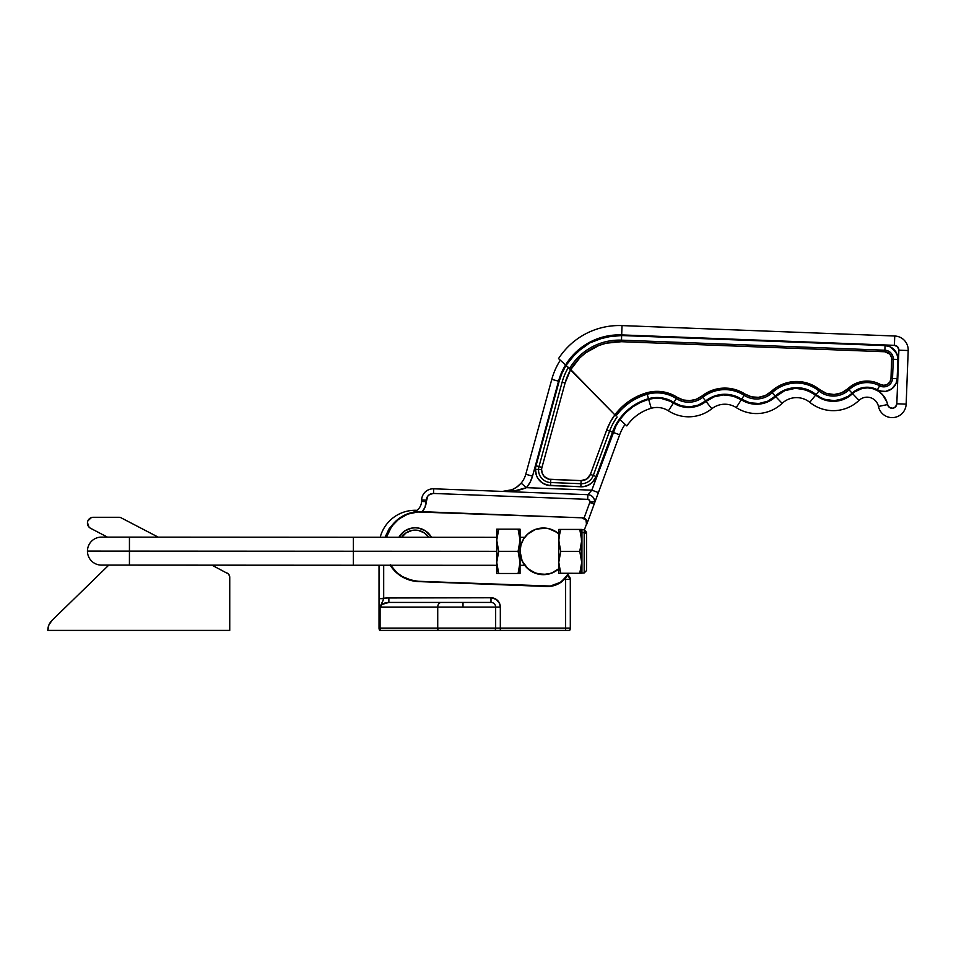 <?xml version="1.0" encoding="UTF-8"?>
<svg xmlns="http://www.w3.org/2000/svg" width="956" height="956" viewBox="0 0 956 956"><rect width="100%" height="100%" fill="white"/><g stroke="black" fill="none" stroke-linecap="round" stroke-linejoin="round"><path stroke-width="1.43" d="M431.443 537.284A18.666 18.666 0 0 0 398.927 537.272L404.818 530.927L411.546 528.142L415.179 527.784L418.824 528.142L425.551 530.927L431.443 537.284M401.675 537.272A16.324 16.324 0 0 1 428.706 537.284M610.322 422.05L606.713 430.021L610.322 422.05L615.043 414.677A60.443 60.443 0 0 1 646.77 392.785L654.561 391.422L662.46 391.745L673.729 395.318L677.159 397.29L676.322 398.58A35.575 35.575 0 0 0 647.2 394.266L648.479 398.712L654.968 397.577L661.552 397.851L667.921 399.5L673.813 402.464L676.322 398.58A35.575 35.575 0 0 0 647.2 394.266L646.77 392.785A37.117 37.117 0 0 1 677.159 397.29L683.158 399.955L689.67 400.66L696.099 399.333L701.812 396.107L702.768 397.314A22.741 22.741 0 0 1 676.322 398.58L673.813 402.464L681.544 405.906L689.969 406.826L698.262 405.117L705.636 400.946L702.768 397.314A22.741 22.741 0 0 1 676.322 398.58L677.159 397.29A21.199 21.199 0 0 0 701.812 396.107L711.814 390.454L723.071 388.136L734.495 389.379L744.987 394.039L744.15 395.342A35.575 35.575 0 0 0 702.768 397.314L705.636 400.946L713.977 396.238L718.601 394.912L728.161 394.446L732.882 395.33L741.641 399.226L744.15 395.342A35.575 35.575 0 0 0 702.768 397.314L701.812 396.107A37.117 37.117 0 0 1 744.987 394.039L751.44 396.824L758.431 397.349L765.218 395.557L771.05 391.649L772.113 392.761A22.741 22.741 0 0 1 744.15 395.342L741.641 399.226L749.958 402.823L759.004 403.492L767.764 401.173L775.292 396.131L772.113 392.761L775.292 396.131L784.565 390.084L789.871 388.399L800.937 387.981L806.338 389.259L816.054 394.589L818.969 390.992A35.575 35.575 0 0 0 772.113 392.761A22.741 22.741 0 0 1 744.15 395.342L744.987 394.039A21.199 21.199 0 0 0 771.05 391.649L776.284 387.515L782.175 384.396L788.533 382.376L795.153 381.528L808.298 383.404L819.937 389.797L818.969 390.992A35.575 35.575 0 0 0 772.113 392.761L771.05 391.649A37.117 37.117 0 0 1 819.937 389.797L826.605 393.454L834.122 394.517L841.543 392.868L847.9 388.698L848.964 389.821A22.741 22.741 0 0 1 818.969 390.992L816.054 394.589L820.14 397.338L824.658 399.309L834.373 400.684L839.249 400.05L848.295 396.226L852.155 393.167L848.964 389.821L852.155 393.167L857.735 389.331L864.236 387.407L871.012 387.586L877.405 389.857L879.616 385.794A26.242 26.242 0 0 0 848.964 389.821A22.741 22.741 0 0 1 818.969 390.992L819.937 389.797A21.199 21.199 0 0 0 847.9 388.698L855.082 383.762L863.435 381.289L872.147 381.516L876.365 382.651L880.357 384.443L879.616 385.794A26.242 26.242 0 0 0 848.964 389.821L847.9 388.698A27.796 27.796 0 0 1 880.357 384.443L883.87 385.316L887.359 384.384L889.952 381.862L890.992 378.397L892.534 378.457A8.747 8.747 0 0 1 879.616 385.794L877.405 389.857L882.221 391.398L885.615 391.374L891.828 388.817L896.011 383.559L897.158 378.636L892.534 378.457L897.158 378.636L897.899 359.468L893.274 359.289L892.534 378.457A8.747 8.747 0 0 1 879.616 385.794L880.357 384.443A7.194 7.194 0 0 0 890.992 378.397L891.733 359.229L897.899 359.468L897.744 356.851L895.927 351.963L890.12 346.813L885.041 345.594L884.874 350.219A8.747 8.747 0 0 1 893.274 359.289L892.534 378.457L890.992 378.397L891.649 357.819L889.821 354.067L884.814 351.76L884.874 350.219A8.747 8.747 0 0 1 893.274 359.289L891.733 359.229A7.194 7.194 0 0 0 884.814 351.76L621.424 341.698L621.484 340.157L884.874 350.219L885.041 345.594L621.651 335.532L621.484 340.157L884.874 350.219L884.814 351.76L621.424 341.698L606.247 343.192L598.946 345.463L585.61 352.86L579.814 357.843L570.517 369.924L615.999 415.98L569.597 368.454A57.718 57.718 0 0 1 621.484 340.157L621.651 335.532L613.394 335.771L597.309 339.488L589.78 342.905L576.396 352.573L566.024 365.407L562.02 373.151L559.14 381.36L536.005 465.787L541.956 467.412A9.536 9.536 0 0 0 541.622 469.575L538.539 469.456A12.619 12.619 0 0 1 538.981 466.6L562.116 382.173A59.26 59.26 0 0 1 568.27 367.666L565.57 364.953L576.05 352.035L582.479 346.729L597.142 338.878L613.346 335.138L894.398 345.331L897.636 346.825L898.879 350.171L896.824 403.779A4.66 4.66 0 0 1 887.598 404.555A20.996 20.996 0 0 0 852.585 393.621A27.987 27.987 0 0 1 815.659 395.079A30.329 30.329 0 0 0 775.722 396.585A27.987 27.987 0 0 1 741.306 399.751A30.329 30.329 0 0 0 706.03 401.436A27.987 27.987 0 0 1 673.466 402.99A30.329 30.329 0 0 0 648.646 399.309A53.644 53.644 0 0 0 619.894 419.553L619.452 419.098A54.277 54.277 0 0 1 648.479 398.712A30.951 30.951 0 0 1 673.813 402.464A27.366 27.366 0 0 0 705.636 400.946A30.951 30.951 0 0 1 741.641 399.226A27.366 27.366 0 0 0 775.292 396.131A30.951 30.951 0 0 1 816.054 394.589A27.366 27.366 0 0 0 852.155 393.167A21.618 21.618 0 0 1 877.405 389.857A13.372 13.372 0 0 0 897.158 378.636L897.899 359.468A13.372 13.372 0 0 0 885.041 345.594L621.651 335.532A62.355 62.355 0 0 0 566.024 365.407L569.597 368.454A57.718 57.718 0 0 1 621.484 340.157L621.424 341.698A56.177 56.177 0 0 0 570.517 369.924L566.633 366.017M558.543 358.596A72.309 72.309 0 0 1 622.033 325.59L621.675 334.911L894.398 345.331A4.66 4.66 0 0 1 898.879 350.171L896.824 403.779L906.157 404.137A13.993 13.993 0 0 1 878.468 406.455A13.993 13.993 0 0 0 906.157 404.137L896.824 403.779L895.545 406.826L892.557 408.248L889.379 407.34L887.598 404.555L878.468 406.455A11.663 11.663 0 0 0 859.014 400.385A11.663 11.663 0 0 1 878.468 406.455L887.598 404.555L886.845 401.867L882.591 394.732L878.349 391.147L873.306 388.793L867.821 387.861L862.288 388.387L854.724 391.841L852.585 393.621L859.014 400.385A37.32 37.32 0 0 1 809.78 402.321A37.32 37.32 0 0 0 859.014 400.385L852.585 393.621L844.184 399.13L834.397 401.305L824.454 399.895L815.659 395.079L809.78 402.321A20.996 20.996 0 0 0 782.128 403.36A20.996 20.996 0 0 1 809.78 402.321L815.659 395.079L806.147 389.857L795.404 388.315L784.816 390.657L775.722 396.585L782.128 403.36A37.32 37.32 0 0 1 736.24 407.591A37.32 37.32 0 0 0 782.128 403.36L775.722 396.585L768.027 401.747L759.052 404.113L749.815 403.42L741.306 399.751L736.24 407.591A20.996 20.996 0 0 0 711.814 408.75A20.996 20.996 0 0 1 736.24 407.591L741.306 399.751L732.726 395.939L723.393 394.936L714.204 396.824L706.03 401.436L711.814 408.75A37.32 37.32 0 0 1 668.399 410.829A37.32 37.32 0 0 0 711.814 408.75L706.03 401.436L698.489 405.691L689.993 407.447L681.389 406.515L673.466 402.99L668.399 410.829A20.996 20.996 0 0 0 651.227 408.284A20.996 20.996 0 0 1 668.399 410.829L673.466 402.99L667.706 400.086L661.456 398.473L655.003 398.21L648.646 399.309L651.227 408.284A44.323 44.323 0 0 0 626.837 425.91L619.894 419.553L626.837 425.91A44.323 44.323 0 0 1 651.227 408.284L648.646 399.309L640.281 402.488L632.561 407.005L625.702 412.753L619.894 419.553L626.837 425.91L619.894 419.553L616.058 425.731L591.836 490.165L526.457 487.668L530.114 482.23L532.528 476.124L558.543 381.193L561.483 372.828L565.57 364.953A62.977 62.977 0 0 1 621.675 334.911L622.033 325.59A72.309 72.309 0 0 0 558.543 358.596L566.024 365.407A62.355 62.355 0 0 0 559.14 381.36L536.005 465.787A15.702 15.702 0 0 0 535.456 469.336L536.424 475.383L537.774 478.155L541.933 482.649L547.501 485.206L580.854 486.783L580.973 483.7L550.668 482.541A12.619 12.619 0 0 1 538.539 469.456L535.456 469.336A15.702 15.702 0 0 0 550.548 485.624L550.668 482.541L550.548 485.624L583.315 486.688L588.048 485.349L592.123 482.613L596.197 476.518L612.497 432.16L619.452 419.098L625.32 412.251L632.251 406.467L640.042 401.914L648.479 398.712L647.2 394.266A58.902 58.902 0 0 0 615.999 415.98A58.902 58.902 0 0 1 647.2 394.266L646.77 392.785L647.2 394.266M425.062 507.134L426.292 500.179L421.62 500A11.663 11.663 0 0 1 433.725 488.791L587.868 494.682A7.003 7.003 0 0 1 594.596 501.948A7.003 7.003 0 0 0 587.868 494.682L587.701 499.343A2.33 2.33 0 0 1 589.936 501.769L594.596 501.948A7.003 7.003 0 0 1 594.178 504.087L586.817 524.091A4.66 4.66 0 0 0 587.104 522.669A4.66 4.66 0 0 1 586.817 524.091L587.104 522.669A4.66 4.66 0 0 0 582.622 517.829L421.178 511.651L413.398 512.225L417.605 511.699M390.287 564.781L396.824 572.572L402.333 576.564L411.785 580.364L418.525 581.284L550.333 586.04L560.407 582.312L565.701 577.412L568.294 573.277A23.028 23.028 0 0 1 546.712 586.183L418.513 581.583L546.712 586.482A23.326 23.326 0 0 0 568.617 573.277A23.326 23.326 0 0 1 546.712 586.482L418.513 581.583A34.99 34.99 0 0 1 390.227 565.259A34.99 34.99 0 0 0 418.513 581.583L418.525 581.284A34.691 34.691 0 0 1 390.586 565.259M559.403 359.384L560.288 360.197A69.979 69.979 0 0 0 551.791 379.353L525.776 474.272A23.326 23.326 0 0 1 521.104 483.15L516.706 487.178L511.974 489.747L502.39 491.42L507.194 491.109L513.145 489.245M567.924 367.032L569.597 368.454M616.058 425.731L613.095 432.375A53.644 53.644 0 0 1 619.894 419.553L619.452 419.098A54.277 54.277 0 0 0 612.497 432.16L609.605 431.084L612.497 432.16L596.197 476.518L593.294 475.455L596.197 476.518L593.795 480.808M570.517 369.924A56.177 56.177 0 0 0 565.092 382.998L562.116 382.173A59.26 59.26 0 0 1 568.27 367.666L570.517 369.924L565.092 382.998L541.956 467.412A9.536 9.536 0 0 0 541.622 469.575L542.219 473.244L544.155 476.411L548.935 479.207L581.093 480.617L586.757 479.016L590.402 474.379L606.713 430.021A60.443 60.443 0 0 1 615.043 414.677L621.531 407.328L629.12 401.126L637.604 396.238L650.63 391.9M560.61 360.484L559.081 359.098M894.744 336.01L622.033 325.59L894.744 336.01L894.398 345.331L894.744 336.01A13.993 13.993 0 0 1 908.2 350.529A13.993 13.993 0 0 0 894.744 336.01M898.879 350.171L908.2 350.529L898.879 350.171M906.157 404.137L908.2 350.529L906.157 404.137M878.468 406.455L887.598 404.555M819.937 389.797L816.054 394.589M711.814 408.75L706.03 401.436M744.987 394.039L741.641 399.226L745.656 401.365M701.812 396.107L702.768 397.314M676.322 398.58L673.813 402.464L677.541 404.496M626.3 425.42L624.782 424.046M623.742 423.09L622.535 421.99M640.281 402.488L632.561 407.005L625.702 412.753M681.544 405.906L685.727 406.694M759.004 403.492L763.474 402.703M820.14 397.338L824.658 399.309L834.373 400.684L843.945 398.544M880.56 391.088L885.615 391.374M888.877 390.49L890.406 389.749M891.828 388.817L894.254 386.463M896.991 380.321L897.158 378.636M897.899 359.468L897.075 354.317L892.378 348.127M887.646 345.953L885.041 345.594M621.651 335.532L605.22 337.098L589.78 342.905L582.766 347.291L570.78 358.643M570.385 358.153L576.05 352.035M582.479 346.729L589.553 342.32M894.398 345.331L895.294 345.451M896.465 405.416L896.059 406.169M890.884 408.093L890.096 407.782L890.884 408.093M865.037 387.945L859.623 389.2M839.404 400.66L834.397 401.305M811.13 392.032L800.841 388.602L795.404 388.315M737.16 397.505L728.102 395.067L723.393 394.936M718.721 395.521L714.204 396.824M670.67 401.389L661.456 398.473M585.574 352.884L592.027 348.713M890.992 378.397L890.693 380.201M872.147 381.516L863.435 381.289M859.157 382.197L851.294 385.949L847.9 388.698M814.404 386.081L808.298 383.404L795.153 381.528M776.284 387.515L771.05 391.649M739.92 391.303L728.831 388.315M677.159 397.29L673.729 395.318M666.332 392.534L658.517 391.374M386.128 537.26A34.99 34.99 0 0 1 421.178 511.651A34.99 34.99 0 0 0 386.128 537.26L388.387 531.285L395.832 521.163L406.384 514.328L413.398 512.225M426.233 501.661L421.572 501.482L421.62 500L426.292 500.179A7.003 7.003 0 0 1 433.546 493.451L433.725 488.791A11.663 11.663 0 0 0 421.62 500L421.572 501.482L426.233 501.661A16.324 16.324 0 0 1 422.277 511.699L425.109 507.015L427.619 496.343L429.614 494.479L433.546 493.451L587.701 499.343L589.314 500.096L589.936 501.769A2.33 2.33 0 0 1 589.792 502.486L584.044 518.104L589.792 502.486L594.25 503.872M430.845 493.882L432.172 493.535M594.883 502.151L619.655 434.789A46.653 46.653 0 0 1 624.913 424.595A46.653 46.653 0 0 0 619.655 434.789L613.095 432.375L619.655 434.789L598.408 492.579L591.836 490.165L587.868 494.682L433.725 488.791L433.546 493.451L587.701 499.343L587.868 494.682L591.836 490.165L598.408 492.579L594.178 504.087L589.792 502.486A2.33 2.33 0 0 0 589.936 501.769L594.596 501.948A7.003 7.003 0 0 1 594.178 504.087L586.817 524.091M421.572 501.482A11.663 11.663 0 0 1 412.395 512.428A11.663 11.663 0 0 0 421.572 501.482M518.104 486.114L521.104 483.15C515.523 489.066 509.285 491.814 502.39 491.42L514.543 490.87L526.457 487.668L591.836 490.165L590.318 491.898M513.527 489.066L517.471 486.616M530.114 482.23L532.528 476.124L558.543 381.193L551.791 379.353A69.979 69.979 0 0 1 560.288 360.197M535.456 469.336L538.539 469.456A12.619 12.619 0 0 1 538.981 466.6L536.005 465.787A15.702 15.702 0 0 0 535.456 469.336L535.647 472.407M539.638 480.605L541.933 482.649M544.597 484.202L550.548 485.624M585.729 486.21L590.187 484.142M544.92 477.14L543.462 475.574M502.39 491.42C511.352 491.826 519.371 490.583 526.457 487.668L521.104 483.15L526.457 487.668A30.329 30.329 0 0 0 532.528 476.124L525.776 474.272A23.326 23.326 0 0 1 521.104 483.15M551.791 379.353L558.543 381.193L551.791 379.353L525.776 474.272L532.528 476.124M558.543 381.193A62.977 62.977 0 0 1 565.57 364.953M613.095 432.375L591.836 490.165M619.894 419.553L620.767 420.437M586.315 519.897L587.104 522.669A4.66 4.66 0 0 0 582.622 517.829L417.76 511.986L407.806 514.089L398.879 518.977L391.757 526.254L386.439 537.26A34.691 34.691 0 0 1 421.166 511.95L582.622 517.829L421.178 511.651M586.47 524.187L584.403 529.791L586.47 524.187L586.004 520.1L586.47 524.187M582.407 518.116L586.004 520.1L582.407 518.116M606.713 430.021L590.402 474.379A9.536 9.536 0 0 1 581.093 480.617L550.787 479.458A9.536 9.536 0 0 1 541.622 469.575L538.539 469.456A12.619 12.619 0 0 0 550.668 482.541L550.787 479.458L550.668 482.541L580.973 483.7L581.093 480.617L580.973 483.7A12.619 12.619 0 0 0 593.294 475.455L590.402 474.379L593.294 475.455L609.605 431.084L606.713 430.021L609.605 431.084A57.36 57.36 0 0 1 617.146 417.019A57.36 57.36 0 0 0 609.605 431.084L593.294 475.455A12.619 12.619 0 0 1 580.973 483.7L580.854 486.783A15.702 15.702 0 0 0 596.197 476.518M562.116 382.173L565.092 382.998L541.956 467.412L538.981 466.6L562.116 382.173L565.092 382.998M569.907 369.315L568.27 367.666M526.266 567.195L533.639 572.536L542.494 574.652L551.481 573.218L559.236 568.45M519.538 529.17L518.092 529.17L520.064 529.17L520.064 540.248L518.092 529.17L498.721 529.158L496.738 540.236L498.709 551.313L518.08 551.325L498.709 551.313L496.726 562.391L498.697 573.481L518.068 573.481L520.052 562.403L520.052 551.325L520.052 562.403L518.08 551.325L520.064 540.248L520.052 551.325A23.326 23.326 0 0 1 558.782 533.818L553.213 530.186A23.326 23.326 0 0 1 558.782 533.818L557.647 532.886M557.073 532.456L548.804 528.656L544.275 528.035L535.288 529.469L527.533 534.225M527.007 534.727L525.8 536.005A23.326 23.326 0 0 1 530.855 531.667L531.034 531.548M568.617 573.277L567.96 574.544L568.617 573.277M567.948 574.568L567.637 575.118A4.66 4.66 0 0 1 570.302 579.336L567.637 575.118M416.756 510.48L414.677 511.687M390.227 565.259L395.724 571.975L400.672 575.894L406.24 578.858L418.513 581.583M546.712 586.482L553.954 585.622L560.575 582.551L567.96 574.544M428.754 537.368L424.249 532.862L418.37 530.425L415.179 530.114L412 530.425L406.109 532.862L401.604 537.368M543.964 528.023L536.902 528.931A23.326 23.326 0 0 1 536.913 528.931L533.771 530.09A23.326 23.326 0 0 1 533.783 530.078M539.901 528.274L540.164 528.238A23.326 23.326 0 0 1 550.094 529.003M518.881 573.492L518.068 573.481L519.514 568.007L518.068 573.481L520.04 573.492L520.052 562.403L520.04 573.492L498.697 573.481L496.726 562.391L496.714 573.481L496.857 559.571L498.709 551.313L496.738 540.236L496.726 562.391L496.869 537.415L498.721 529.158L496.738 529.158L496.738 540.236L496.881 529.158M518.343 529.959L518.092 529.17L498.721 529.158L497.275 529.158L498.721 529.158L498.458 529.947M519.682 535.503L519.921 543.068L518.08 551.325L520.052 562.403L518.068 573.481M498.697 573.481L497.251 573.481L498.697 573.481L497.251 567.995L498.697 573.481L496.857 573.481L497.873 573.481M496.869 537.415L497.12 535.48M497.275 529.158L497.897 529.158M497.897 531.883L497.275 534.643M519.18 533.006L519.921 537.427M552.09 572.979L558.77 568.868A23.326 23.326 0 0 1 520.052 551.325L519.933 529.17M518.905 529.17L518.092 529.17L518.905 531.895M523.052 562.773L524.019 564.351M530.843 531.667L533.771 530.09L528.166 533.663L523.78 538.682L521.008 544.741L520.052 551.349M581.212 529.433L579.778 529.433L581.738 529.433L579.778 529.433L581.941 532.671L581.941 529.779L581.941 532.671L584.212 532.671L584.212 529.779L584.212 532.671A2.33 2.02 0 0 1 586.542 534.703L586.542 532.229L584.212 529.779L586.542 532.229M579.778 529.433L581.738 540.415L579.766 551.361L581.595 559.559L581.583 565.115L579.754 573.289L584.188 572.943L584.212 532.671L581.941 532.671L581.917 572.943L581.941 532.671L579.778 529.433L560.742 529.421L579.778 529.433L581.188 534.739M581.212 534.858L581.595 543.199L579.766 551.361L560.73 551.349L579.766 551.361L581.726 562.331L579.754 573.289L580.567 573.289L560.718 573.277L579.754 573.289L580.173 571.999M550.082 529.003L544.98 528.071M520.052 551.325L522.167 561.041L528.142 568.999L536.878 573.743L546.952 574.389M533.687 572.56L536.878 573.743M536.89 573.743L537.535 573.923M538.658 574.186L540.14 574.437M543.474 574.664L550.955 573.409M558.77 573.277L558.782 533.818L558.77 573.277L560.718 573.277L558.77 562.307L560.73 551.349L558.913 543.175L558.913 537.595L560.742 529.421L558.782 529.421L558.782 533.818L558.782 529.421L560.742 529.421L560.371 530.592M546.832 528.274L536.902 528.931M530.819 570.995L533.747 572.584M546.808 574.413L553.189 572.501M581.188 573.289L579.754 573.289L581.917 572.943M581.559 565.355L581.439 566.37M586.518 570.565L584.188 572.943M559.846 532.48L558.782 540.391L560.73 551.349L558.77 562.307L560.718 573.277L558.902 573.277M581.188 567.888L580.567 570.613M586.542 532.157L586.518 569.955M586.542 535.814L586.542 534.356M558.925 529.421L560.742 529.421L559.869 532.384M559.296 573.277L560.718 573.277M586.53 547.943L586.53 566.621M586.53 568.031L586.542 534.703A2.33 2.02 180 0 0 584.212 532.671L584.188 570.051M524.031 538.312L523.063 539.877M211.957 565.163L228.269 573.863L211.957 565.163L353.361 565.235L353.373 551.242L353.361 565.235L129.43 565.115L129.442 551.122L87.45 551.098A13.993 13.993 0 0 0 101.444 565.104A13.993 13.993 0 0 1 87.45 551.098A13.993 13.993 0 0 1 101.456 537.117A13.993 13.993 0 0 0 87.45 551.098L496.726 551.313L353.373 551.242L353.373 537.248L353.373 551.242L129.442 551.122L129.43 565.115L101.444 565.104M586.53 551.361L586.637 537.368L586.53 551.361M101.456 537.117L129.442 537.129L129.442 551.122L129.442 537.129L496.738 537.32M586.625 565.355L586.625 551.361L586.53 565.355M52.03 620.384L108.805 565.104L52.03 620.384A13.993 13.993 0 0 0 47.8 630.41L229.739 630.41L229.739 577.257L229.739 630.41L47.8 630.41L48.899 624.973L52.03 620.384L50.238 622.523M121.125 517.817L158.206 537.141L121.125 517.817A4.66 4.66 0 0 0 118.962 517.28L120.074 517.423M93.282 517.28L118.962 517.28L93.282 517.28A5.832 5.832 0 0 0 90.581 528.286L107.419 537.117L90.581 528.286M89.685 518.522L87.928 520.805L91.382 517.602M87.617 521.725L87.928 520.805M89.039 527.115L87.474 522.681M228.269 573.863L229.571 576.002M147.284 531.452L144.726 530.114M227.229 573.122A4.66 4.66 0 0 1 229.739 577.257M386.176 597.99L383.726 598.647L388.865 597.763L388.865 602.423C383.774 602.722 380.966 604.276 380.428 607.084L383.691 598.659L383.691 565.247L383.691 598.659L379.03 598.659L379.03 628.08A4.66 4.66 0 0 0 379.651 630.41A4.66 4.66 0 0 1 379.03 628.08L380.082 628.08A4.66 3.609 90 0 0 380.56 630.41L569.668 630.41A4.66 4.66 0 0 0 570.302 628.08A4.66 4.66 0 0 1 569.668 630.41L565.629 630.41L565.629 628.08L565.629 630.41L500.323 630.41L500.323 628.08L500.323 630.41L495.029 630.41A4.66 4.66 0 0 0 495.662 628.08A4.66 4.66 0 0 1 495.029 630.41L438.207 630.41A4.66 3.609 -90 0 1 437.729 628.08A4.66 3.609 90 0 0 438.207 630.41L380.56 630.41L380.082 628.08L379.03 628.08L379.03 607.227L463.003 607.084L463.003 602.423L441.337 602.423A4.66 3.609 90 0 0 437.729 607.084L437.729 628.08L380.082 628.08L380.082 607.478L379.03 607.227L379.03 598.659L388.865 597.763L490.99 597.763L386.248 597.978M381.85 604.503L380.428 607.084L437.729 607.084A4.66 3.609 -90 0 1 441.337 602.423L388.865 602.423L381.85 604.503L388.865 602.423L463.003 602.423L463.003 607.084L495.662 607.084L495.662 628.08L495.662 607.084L437.729 607.084L437.729 628.08L500.323 628.08L500.323 607.084L500.323 628.08L565.629 628.08L565.629 579.336L570.302 579.336L570.302 628.08L570.302 579.336L565.629 579.336L565.629 577.962L565.629 579.336L564.422 579.336L565.629 579.336L565.629 628.08L570.302 628.08L380.082 628.08L380.082 607.478M463.003 602.423L490.99 602.423L463.003 602.423M379.03 565.247L379.03 598.659L379.03 565.247M380.213 537.26A36.161 36.161 0 0 1 416.959 510.325M500.323 607.084L495.662 607.084A4.66 4.66 0 0 0 490.99 602.423A4.66 4.66 0 0 1 495.662 607.084L500.323 607.084L499.606 603.523L496.176 599.328L490.99 597.763A9.333 9.333 0 0 1 500.323 607.084L500.143 605.268M385.053 537.296L388.996 528.943L393.442 523.661M492.806 597.942L490.99 597.763L490.99 602.423L490.99 597.763M388.865 602.423L388.865 597.763M383.32 599.818L380.177 607.454M382.89 600.906L381.85 602.961M380.751 605.04L380.357 606.176M383.021 600.607L380.261 606.881M581.738 529.433L584.212 529.779M520.064 537.332L524.725 537.332M353.361 565.235L496.726 565.307M520.052 565.319L524.713 565.331"/></g></svg>
